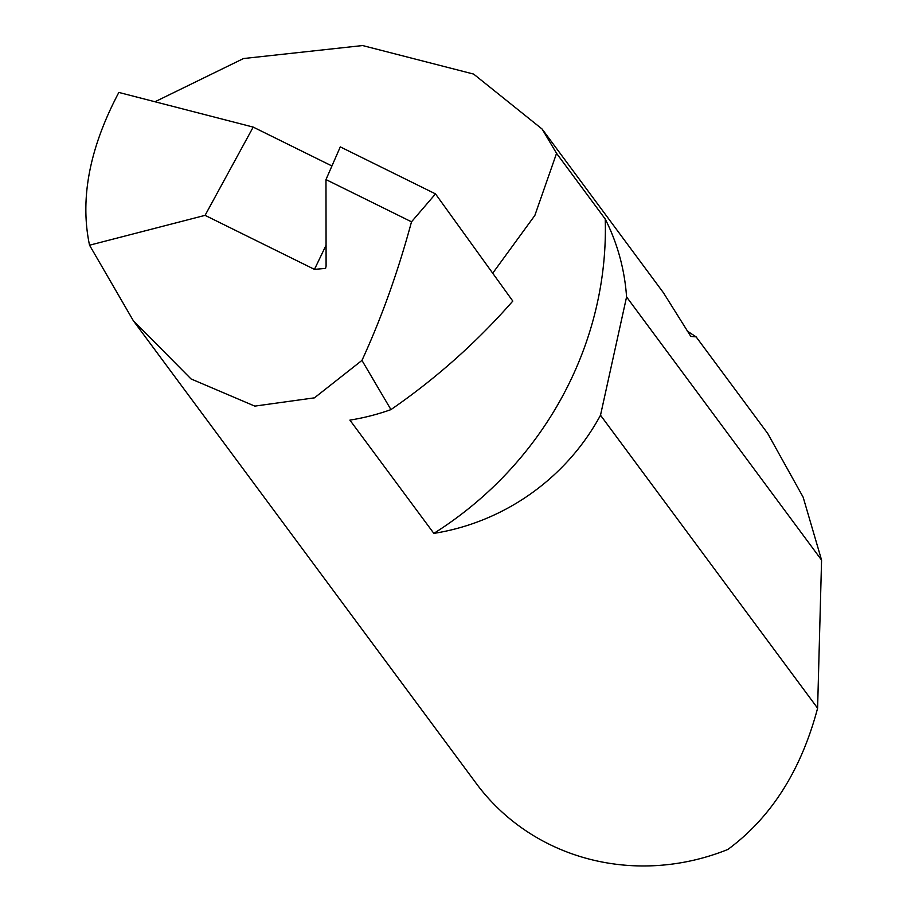 <?xml version="1.0" encoding="UTF-8"?>
<svg xmlns="http://www.w3.org/2000/svg" width="911" height="911" viewBox="0 0 911 911"><rect width="100%" height="100%" fill="white"/><g stroke="black" fill="none" stroke-linecap="round" stroke-linejoin="round"><path stroke-width="1.37" d="M331.923 165.973L253.201 127.096L118.851 92.432C89.506 147.889 79.735 198.814 89.54 245.207L133.302 320.661L476.305 783.517A221.271 210.202 -36.5 0 0 727.889 849.439C770.979 817.645 800.803 770.888 817.349 709.168L817.6 708.177L600.508 415.222A221.271 210.202 143.5 0 1 600.087 415.997A221.271 210.202 143.5 0 1 433.852 533.39A355.62 337.833 -36.5 0 0 562.007 397.185A355.62 337.833 -36.5 0 0 605.234 219.039A221.271 210.202 143.5 0 1 626.574 296.94L821.574 560.083L803.138 497.167L767.722 433.488L696.118 336.865L690.823 336.421L663.447 292.773L542.136 129.066L556.553 153.344L605.234 219.039M433.852 533.39L349.904 420.119A221.271 210.202 -36.5 0 0 390.944 409.608A625.424 594.143 -36.5 0 0 512.802 301.074L435.504 193.895L340.293 146.876L325.979 179.581L411.51 221.817L435.504 193.895M325.979 179.581L326.092 266.16L325.591 268.392L314.466 269.371L326.058 245.253M687.304 331.092L696.118 336.865M155.007 101.759L243.488 58.543L362.589 45.55L473.618 74.076L542.136 129.066M133.302 320.661L191.025 378.93L254.795 406.112L314.443 397.845L361.963 360.403L390.944 409.608M361.963 360.403C381.504 317.928 398.016 271.74 411.51 221.817M253.201 127.096L205.077 215.349L314.466 269.371M89.54 245.207L205.077 215.349M492.714 273.22L534.848 215.44L556.553 153.344M817.6 708.177L821.574 560.083M600.508 415.222L626.574 296.94"/></g></svg>

